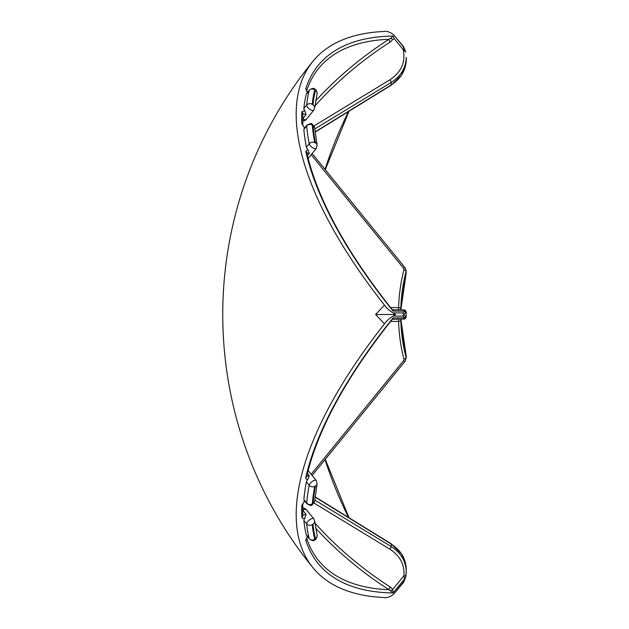<?xml version="1.0" encoding="UTF-8"?>
<svg xmlns="http://www.w3.org/2000/svg" width="629" height="629" viewBox="0 0 629 629"><rect width="100%" height="100%" fill="white"/><g stroke="black" fill="none" stroke-linecap="round" stroke-linejoin="round"><path stroke-width="0.94" d="M392.347 319.218L403.865 319.115L392.724 319.218L393.094 317.928L404.573 317.834A2.225 2.029 -28.2 0 0 405.461 316.253L403.724 314.5A2.225 2.013 122.2 0 1 402.937 316.072L404.573 317.834L403.865 319.115A2.225 2.209 -90.5 0 0 406.051 316.89L405.461 316.253M405.461 312.747A2.225 2.029 -151.8 0 0 404.573 311.166L402.937 312.928A2.225 2.013 57.8 0 1 403.724 314.5L406.255 312.11L406.051 316.89M406.051 312.11A2.225 2.209 -89.5 0 0 403.865 309.885L404.573 311.166L393.094 311.072L392.724 309.783L391.741 309.051L393.094 311.072A393.833 160.78 39.2 0 1 305.804 151.471L307.801 149.553A4.45 1.816 -140.8 0 1 306.402 147.225A391.615 159.876 -140.8 0 1 303.87 129.417A4.45 1.816 -140.8 0 1 304.051 128.701L306.873 125.242A4.45 1.816 39.2 0 0 306.693 125.949A4.002 3.404 -4.7 0 1 312.275 125.014L312.998 125.43A386.717 157.879 39.2 0 0 315.499 143.019A4.002 3.279 -11.2 0 1 317.11 145.079L316.269 148.475L308.784 157.643A4.45 1.816 -140.8 0 1 307.998 157.973M392.347 309.783L403.865 309.885M384.468 323.904L375.599 314.5L384.468 305.096A11.125 4.545 39.2 0 0 393.306 312.928L402.937 312.928A2.225 1.816 90 0 1 402.937 316.072L393.306 316.072A11.125 4.545 140.8 0 0 384.468 323.904A400.516 163.509 140.8 0 0 313.022 567.806A400.516 163.509 140.8 0 0 384.468 597.55A11.125 4.545 -39.2 0 0 393.306 594.554L403.378 582.596A2.225 0.912 39.2 0 0 403.448 582.462M390.57 321.458L398.613 321.388L398.613 319.162L392.716 319.218L391.741 319.949L393.094 317.928A393.833 160.78 140.8 0 0 305.804 477.529L306.056 479.031L307.801 479.447A4.45 1.816 -39.2 0 0 306.402 481.775L309.224 485.242A391.615 159.876 140.8 0 0 306.693 503.051A4.002 3.404 4.7 0 0 312.275 503.986A387.606 158.241 -39.2 0 1 314.775 486.359A4.002 3.279 -168.8 0 1 309.224 485.242A4.45 1.816 140.8 0 1 312.487 481.327A4.45 1.816 140.8 0 1 316.269 480.525L317.11 483.921A4.002 3.279 11.2 0 1 315.499 485.981A386.717 157.879 140.8 0 0 312.998 503.57L312.275 503.986M306.402 535.177L309.224 538.636A4.002 3.593 -14.6 0 0 314.775 539.218A387.606 158.241 -39.2 0 1 312.275 524.657A4.002 3.522 174.7 0 1 306.693 523.933A391.615 159.876 140.8 0 0 309.224 538.636A4.45 1.816 140.8 0 0 309.374 538.943L306.551 535.483A4.45 1.816 -39.2 0 1 306.402 535.177A391.615 159.876 -39.2 0 1 303.87 520.474A4.45 1.816 -39.2 0 1 304.79 518.304L306.103 514.396A774.087 674.076 178.4 0 1 302.777 510.261A4.45 1.816 -39.2 0 1 306.292 509.624L306.292 509.624A4.45 4.45 0 0 0 303.469 508.028A4.45 0.432 -82 0 0 302.777 510.261L302.635 510.19M303.87 499.583L306.693 503.051A4.45 1.816 140.8 0 0 306.873 503.758L304.051 500.299A4.45 1.816 -39.2 0 1 303.87 499.583A391.615 159.876 -39.2 0 1 306.402 481.775M393.306 312.928L395.523 314.5L393.306 316.072M302.761 113.77L306.103 114.604L304.782 110.696A4.45 1.816 -140.8 0 1 303.87 108.526A391.615 159.876 -140.8 0 1 306.402 93.823A4.45 1.816 -140.8 0 1 306.551 93.517L309.374 90.057A4.45 1.816 39.2 0 0 309.224 90.364A4.002 3.593 14.6 0 1 314.775 89.782L315.499 90.285A386.717 157.879 39.2 0 0 312.998 104.807A4.002 3.522 5.3 0 1 314.673 108.007L313.769 110.224L306.292 119.376A4.45 1.816 -140.8 0 1 302.777 118.739L302.635 118.81M314.877 105.979A389.359 337.183 -179 0 1 390.31 41.962L392.724 39.588A2.225 0.991 31.6 0 1 390.931 38.078L393.094 36.042L394.171 38.628L403.15 49.557C405.823 61.972 401.42 72.036 389.949 79.765A2.225 0.653 58.7 0 1 391.214 82.454C400.909 76.203 405.925 67.83 406.255 57.341M403.629 46.798A2.225 1.447 151.7 0 0 403.614 46.758A2.225 1.447 151.7 0 0 402.937 46.239L404.911 51.193L403.15 49.557M403.448 46.538A2.225 0.912 140.8 0 0 403.378 46.404L393.306 34.446A11.125 4.545 39.2 0 0 384.468 31.45A400.516 163.509 -140.8 0 0 313.022 61.194A400.516 400.516 0 0 0 313.022 567.806M384.468 305.096A400.516 163.509 -140.8 0 1 313.022 61.194M375.599 314.5L395.523 314.5M406.224 567.861L401.845 554.235L391.096 543.715A2.225 0.629 121.7 0 1 391.214 544.038C400.909 550.367 405.925 558.78 406.255 569.269M313.989 503.051L389.949 549.235C400.13 555.918 404.769 564.795 403.865 575.865A2.225 1.101 7.1 0 0 406.051 575.024A2.225 1.101 7.1 0 0 406.051 574.961L406.255 569.261M406.255 571.659C405.925 561.17 400.909 552.797 391.214 546.546L314.759 500.063M315.593 528.053A391.584 339.11 179 0 0 388.997 589.711L393.094 592.958L392.724 589.412L403.865 575.865L404.573 579.002A2.225 1.714 17.9 0 0 405.406 578.114L406.255 571.667M405.461 577.839L406.051 574.961M307.785 535.79L305.773 540.185A393.833 160.78 140.8 0 0 393.094 592.958L404.573 579.002L402.937 582.761A2.225 1.447 28.3 0 0 403.614 582.242L405.406 578.114M393.306 594.554L402.937 582.761A2.225 0.912 39.2 0 0 403.378 582.596A2.225 2.225 0 0 0 403.614 582.242M404.911 51.193L405.736 52.042L403.614 46.758A2.225 2.225 0 0 0 403.378 46.404L403.378 46.404A2.225 0.912 140.8 0 0 402.937 46.239L393.306 34.446M406.255 59.731C405.925 70.22 400.909 78.633 391.214 84.962A2.225 0.629 58.3 0 1 391.096 85.285L401.719 74.961L406.192 61.595M392.724 39.588L394.171 38.628M307.998 471.027A4.45 1.816 -39.2 0 1 308.784 471.357L308.784 471.357A4.45 4.45 0 0 0 308.084 470.673M307.801 479.447L309.303 475.744A774.063 621.051 -166.2 0 1 307.4 473.393M390.931 590.922A2.225 0.991 148.4 0 1 392.724 589.412L390.31 587.038A2.225 0.676 122.7 0 0 388.997 589.711A391.608 159.876 -39.2 0 1 318.384 560.297C313.187 553.85 309.264 546.397 306.606 537.944L307.439 536.576M390.931 38.078L388.997 39.289A391.608 159.876 39.2 0 0 318.384 68.703C313.187 75.15 309.264 82.603 306.606 91.056L307.439 92.424M390.31 41.962A2.225 0.676 57.3 0 1 388.997 39.289A391.584 339.11 1 0 0 315.593 100.947M311.174 154.726L403.582 268.308L403.936 269.841A224.734 194.62 1 0 0 398.613 307.612L398.613 309.838M325.012 459.657A391.608 319.744 -90 0 0 348.529 517.463M400.799 309.547L400.822 308.784A222.509 192.686 -179 0 1 406.09 271.382L405.288 268.017A2.225 0.896 -39.1 0 1 405.296 268.025M406.2 270.604L406.09 273.757A222.509 192.686 -1 0 0 400.862 309.853L406.075 273.898A2.225 1.085 14.4 0 0 406.09 273.757A164.932 47.607 -121.5 0 1 406.09 271.382A2.225 1.093 14.5 0 0 403.936 269.841M400.862 319.147A222.509 192.686 -179 0 0 406.09 355.243L400.862 319.147M405.296 360.975A2.225 0.896 -140.9 0 1 405.288 360.983L406.09 357.618A222.509 192.686 -1 0 1 400.822 320.216L400.799 319.453M406.075 355.102A2.225 1.085 -14.4 0 1 406.09 355.243A164.932 47.607 -58.5 0 0 406.09 357.618A2.225 1.093 165.5 0 1 403.936 359.159L403.582 360.692A2.225 0.896 -140.9 0 0 405.288 360.983L312.141 475.469M348.529 111.537A391.608 319.744 -90 0 0 325.012 169.343M306.103 514.396L302.761 515.23M306.292 119.376A4.45 4.45 0 0 1 303.469 120.972A4.45 0.432 -98 0 1 302.777 118.739A774.087 674.076 1.6 0 1 306.103 114.604M306.732 152.776L309.303 153.256L307.801 149.553M309.303 475.744L306.732 476.224M307.4 155.607A774.063 621.051 -13.8 0 1 309.303 153.256M304.79 500.621L301.841 505.291A393.833 160.78 140.8 0 0 301.834 517.25L302.596 518.382L304.79 518.304M304.782 110.696L301.834 111.75A393.833 160.78 39.2 0 0 301.841 123.709L304.79 128.371M393.094 36.042A393.833 160.78 39.2 0 0 305.773 88.815L307.793 93.21M389.949 549.235A2.225 0.653 -58.7 0 0 391.214 546.546L391.214 544.038L315.066 497.075M311.174 474.274L403.582 360.692M400.822 320.216A2.225 1.116 178.5 0 1 398.613 321.388A224.734 194.62 179 0 0 403.936 359.159M390.31 587.038A389.359 337.183 -1 0 1 314.877 523.021M314.759 128.937L391.214 82.454L391.214 84.962L315.066 131.925M389.949 79.765L313.989 125.949M400.822 308.784A2.225 1.116 1.5 0 0 398.613 307.612L390.57 307.542M306.873 503.758C312.094 506.306 311.441 506.369 314.673 501.061A4.002 3.404 -175.3 0 1 312.998 503.57M314.775 486.359L315.499 485.981M309.374 538.943C312.094 540.806 313.855 541.129 314.657 539.918C316.269 539.32 317.071 537.638 317.063 534.87A4.002 3.593 165.4 0 1 315.499 538.715L314.775 539.218M312.275 524.657L312.998 524.193A4.002 3.522 -5.3 0 0 314.673 520.993L313.769 518.776A4.45 1.816 140.8 0 0 309.641 519.821A4.45 1.816 140.8 0 0 306.693 523.933L303.87 520.474M312.998 524.193A386.717 157.879 140.8 0 0 315.499 538.715M306.873 125.242C312.094 122.694 311.441 122.631 314.673 127.939A4.002 3.404 175.3 0 0 312.998 125.43M315.499 143.019L314.775 142.641A4.002 3.279 168.8 0 0 309.224 143.758A4.45 1.816 39.2 0 0 312.487 147.673A4.45 1.816 39.2 0 0 316.269 148.475M303.87 129.417L306.693 125.949A391.615 159.876 39.2 0 0 309.224 143.758L306.402 147.225M314.775 142.641A387.606 158.241 -140.8 0 1 312.275 125.014M309.374 90.057C312.094 88.194 313.855 87.871 314.657 89.082C316.269 89.68 317.071 91.362 317.063 94.13A4.002 3.593 -165.4 0 0 315.499 90.285M312.998 104.807L312.275 104.343A4.002 3.522 -174.7 0 0 306.693 105.067A4.45 1.816 39.2 0 0 309.641 109.179A4.45 1.816 39.2 0 0 313.769 110.224M306.402 93.823L309.224 90.364A391.615 159.876 39.2 0 0 306.693 105.067L303.87 108.526M312.275 104.343A387.606 158.241 -140.8 0 1 314.775 89.782M306.645 538.086A2.225 2.005 162.6 0 1 305.773 540.185M392.15 309.523C346.186 251.71 317.692 199.385 306.685 152.556L306.685 152.556A2.225 1.801 167.2 0 0 305.804 151.471M305.804 477.529A2.225 1.801 12.8 0 0 306.685 476.444L306.685 476.444C317.692 429.615 346.186 377.29 392.15 319.477M403.582 268.308A2.225 0.896 -39.1 0 1 405.288 268.017L312.141 153.531M305.773 88.815A2.225 2.005 17.4 0 1 306.645 90.914M304.648 501.038L302.777 503.829A2.225 1.903 -177.2 0 1 302.777 503.821A2.225 1.903 -177.2 0 1 301.841 505.291M301.834 517.25A2.225 1.942 -2.9 0 0 302.777 515.56L302.777 503.829M301.841 123.709A2.225 1.903 -2.8 0 1 302.777 125.171L302.777 113.44A2.225 1.942 -177.1 0 0 301.834 111.75M302.777 125.171A2.225 1.903 -2.8 0 1 302.777 125.179A2.225 1.903 -2.8 0 1 302.785 125.179L304.648 127.962M406.255 316.89L404.054 319.115M406.255 312.11L404.054 309.885M391.096 543.715L315.09 496.839M315.09 132.161L391.096 85.285M406.255 57.325L406.255 59.739M314.673 501.061L317.11 483.921M317.063 534.87L314.673 520.993M314.673 127.939L317.11 145.079M317.063 94.13L314.673 108.007M316.269 480.525L308.784 471.357M313.769 518.776L306.292 509.624M349.032 517.769L325.279 459.327M406.2 272.86L406.075 273.898M406.2 358.396L406.2 356.14M349.032 111.231L325.279 169.673M306.685 152.556L306.457 152.989M306.457 476.011L306.685 476.444M308.084 158.327A4.45 4.45 0 0 0 308.784 157.643M303.469 120.972L302.651 121.09M302.651 507.91L303.469 508.028"/></g></svg>
